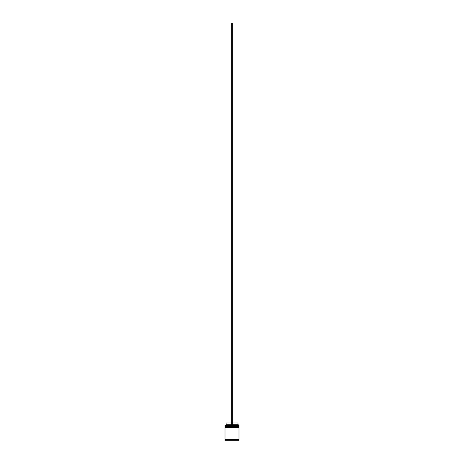 <?xml version="1.0" encoding="UTF-8"?>
<svg xmlns="http://www.w3.org/2000/svg" width="464" height="464" viewBox="0 0 464 464"><rect width="100%" height="100%" fill="white"/><g stroke="black" fill="none" stroke-linecap="round" stroke-linejoin="round"><path stroke-width="0.7" d="M239.001 426.167L224.999 426.167L224.999 425.749L239.001 425.749L225.208 425.958L238.792 425.958L238.792 426.451M225.208 426.451L239.001 426.236M239.001 427.216L224.999 427.216L224.999 426.799L239.001 426.799L225.208 427.008L238.792 427.008L238.792 427.501M225.208 427.501L239.001 427.286M225.034 439.611L225.034 439.257M238.966 439.611L238.966 439.257M224.999 440.73L238.931 440.8L239.001 439.611L224.999 439.611L224.999 440.73L239.001 440.73M224.999 425.117L239.001 425.117L224.999 425.117L224.999 425.749M239.001 425.117L239.001 425.749M239.001 426.799L239.001 426.451L224.999 426.451L224.999 426.799M239.001 427.501L224.999 427.501L224.999 439.257L239.001 439.257L239.001 427.501M232.348 422.948L237.881 422.948L238.229 425.047M237.881 424.699L232.348 424.699M231.652 424.699L226.119 424.699L225.771 425.047M231.652 422.948L226.119 422.948L226.119 424.699M232.348 425.047L232.348 23.2L231.652 23.2L231.652 425.047"/></g></svg>
